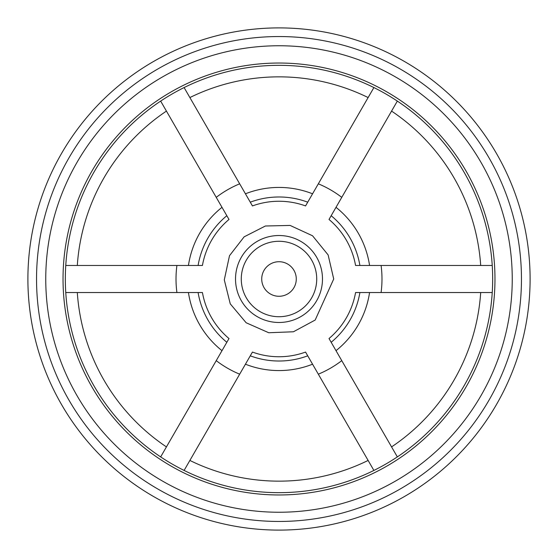 <?xml version="1.0" encoding="UTF-8"?>
<svg xmlns="http://www.w3.org/2000/svg" width="558" height="558" viewBox="0 0 558 558"><rect width="100%" height="100%" fill="white"/><g stroke="black" fill="none" stroke-linecap="round" stroke-linejoin="round"><path stroke-width="0.84" d="M189.308 292.531L65.76 292.531A213.665 213.665 0 0 1 65.76 265.469L77.304 265.469A202.149 202.149 0 0 1 166.43 111.098L160.662 101.096A213.665 213.665 0 0 0 65.76 265.469L202.435 265.469A77.75 77.75 0 0 1 228.996 219.461L160.662 101.096A213.665 213.665 0 0 1 184.105 87.564L252.439 205.93A77.75 77.75 0 0 1 305.561 205.93L373.895 87.564A213.665 213.665 0 0 0 184.105 87.564L189.873 97.559A202.149 202.149 0 0 1 368.127 97.559L373.895 87.564A213.665 213.665 0 0 1 397.338 101.096L329.004 219.461A77.75 77.75 0 0 1 355.565 265.469L492.24 265.469A213.665 213.665 0 0 0 397.338 101.096L391.57 111.098A202.149 202.149 0 0 1 480.696 265.469L492.24 265.469A213.665 213.665 0 0 1 492.24 292.531L355.565 292.531A77.75 77.75 0 0 1 329.004 338.539L397.338 456.904A213.665 213.665 0 0 0 492.24 292.531L480.696 292.531A202.149 202.149 0 0 1 391.57 446.902L397.338 456.904A213.665 213.665 0 0 1 373.895 470.436L305.561 352.07A77.75 77.75 0 0 1 252.439 352.07L184.105 470.436A213.665 213.665 0 0 0 373.895 470.436L368.127 460.441A202.149 202.149 0 0 1 189.873 460.441L184.105 470.436A213.665 213.665 0 0 1 160.662 456.904L228.996 338.539A77.75 77.75 0 0 1 202.435 292.531L188.437 292.531A91.568 91.568 0 0 0 221.993 350.668L222.433 349.908M245.876 194.561L245.436 193.8A91.568 91.568 0 0 1 312.564 193.8L312.124 194.561M239.675 183.819A102.986 102.986 0 0 0 216.232 197.358M189.308 265.469L188.437 265.469A91.568 91.568 0 0 1 221.993 207.332L222.433 208.092M335.567 208.092L336.007 207.332A91.568 91.568 0 0 1 369.563 265.469L368.692 265.469M341.768 197.358A102.986 102.986 0 0 0 318.325 183.819M368.692 292.531L369.563 292.531A91.568 91.568 0 0 1 336.007 350.668L335.567 349.908M381.093 292.531A102.986 102.986 0 0 0 381.093 265.469M318.325 374.181A102.986 102.986 0 0 0 341.768 360.642M160.662 456.904L166.43 446.902A202.149 202.149 0 0 1 77.304 292.531L65.76 292.531A213.665 213.665 0 0 0 160.662 456.904M216.232 360.642A102.986 102.986 0 0 0 239.675 374.181M312.564 364.2A91.568 91.568 0 0 1 245.436 364.2L245.876 363.439M176.907 265.469A102.986 102.986 0 0 0 176.907 292.531M279 296.277A17.277 17.277 0 0 1 264.039 270.358A17.277 17.277 0 0 1 293.961 270.358A17.277 17.277 0 0 1 279 296.277M279 530.1A251.1 251.1 0 0 0 530.1 279A251.1 251.1 0 0 0 279 27.9A251.1 251.1 0 0 0 27.9 279A251.1 251.1 0 0 0 279 530.1M279 521.458A242.458 242.458 0 0 0 521.458 279A242.458 242.458 0 0 0 279 36.542A242.458 242.458 0 0 0 36.542 279A242.458 242.458 0 0 0 279 521.458M279 512.244A233.244 233.244 0 0 0 512.244 279A233.244 233.244 0 0 0 279 45.756A233.244 233.244 0 0 0 45.756 279A233.244 233.244 0 0 0 279 512.244M279 63.033A215.967 215.967 0 0 0 63.033 279A215.967 215.967 0 0 0 279 494.967A215.967 215.967 0 0 0 494.967 279A215.967 215.967 0 0 0 279 63.033M322.482 279A43.482 43.482 0 0 0 279 235.518A43.482 43.482 0 0 0 235.518 279A43.482 43.482 0 0 0 279 322.482A43.482 43.482 0 0 0 322.482 279A43.482 43.482 0 0 0 279 235.518A43.482 43.482 0 0 0 235.518 279A43.482 43.482 0 0 0 279 322.482A43.482 43.482 0 0 0 322.482 279M198.104 292.531A82.019 82.019 0 0 0 226.834 342.291M250.277 355.823A82.019 82.019 0 0 0 307.723 355.823M331.166 342.291A82.019 82.019 0 0 0 359.896 292.531M359.896 265.469A82.019 82.019 0 0 0 331.166 215.709M226.834 215.709A82.019 82.019 0 0 0 198.104 265.469M307.723 202.177A82.019 82.019 0 0 0 250.277 202.177M279 316.721A37.721 37.721 0 0 0 316.721 279A37.721 37.721 0 0 0 279 241.279A37.721 37.721 0 0 0 241.279 279A37.721 37.721 0 0 0 279 316.721M333.712 279L328.132 254.929L312.536 235.769L290.097 225.425L265.392 226.004L244.125 236.843L229.498 255.704L224.295 279.858L230.252 303.838L246.148 322.754L268.747 332.742L293.438 331.773L315.179 320.041L333.712 279"/></g></svg>
